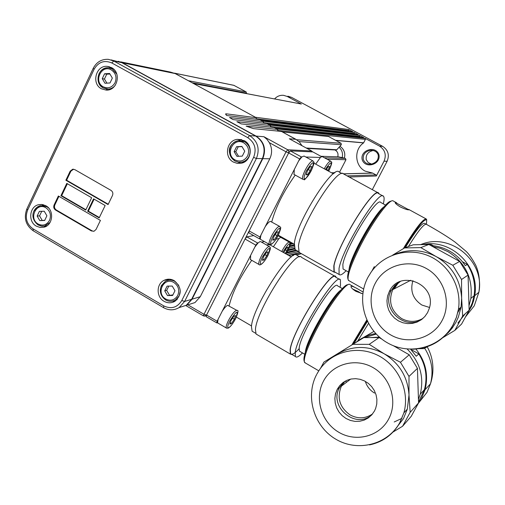 <?xml version="1.0" encoding="UTF-8"?>
<svg xmlns="http://www.w3.org/2000/svg" width="505" height="505" viewBox="0 0 505 505"><rect width="100%" height="100%" fill="white"/><g stroke="black" fill="none" stroke-linecap="round" stroke-linejoin="round"><path stroke-width="0.76" d="M337.744 156.821C338.527 153.817 337.618 151.532 335.023 149.966M339.512 172.255L345.982 159.706L345.388 158.374L342.188 157.623C343.103 153.533 342.068 150.061 339.082 147.214L341.317 144.733L341.083 143.287L328.566 136.514L282.39 131.868M109.926 74.02L106.738 74.172L104.434 79.032L106.934 83.142M243.839 162.32L241.415 162.181M241.996 146.62L238.253 146.766L235.791 151.696L238.568 156.291M250.505 259.627L250.613 255.379L254.855 247.04L258.188 242.836L260.107 241.541L260.744 241.687L269.253 246.516M218.059 323.149L217.573 322.67L218.059 319.387L222.219 311.213C224.447 307.886 226.259 305.929 227.635 305.342L236.788 310.31M260.769 239.528L260.245 238.796L260.915 235.122L265.182 226.732C267.391 223.463 269.127 221.67 270.383 221.348L279.53 226.322M294.017 174.414L294.308 169.459L298.657 160.906L301.902 156.91L304.054 156.045L312.848 160.855M315.675 164.112L320.423 157.446L322.038 156.506L330.699 161.164M273.382 246.781L278.93 238.562L280.673 237.35L289.308 242.046M271.74 221.941C275.743 207.094 283.564 191.471 295.217 175.077M229.125 305.847C232.35 292.477 239.881 277.295 251.717 260.321M266.672 245.051L268.041 244.565L270.377 245.077L291.341 256.963M335.825 140.44L363.6 142.896C353.778 149.36 354.712 165.93 365.172 171.126L372.608 173.057L343.387 173.821M373.353 150.484L373.043 150.528C367.937 151.784 365.67 154.82 366.251 159.63L368.177 162.534L371.446 164.043M378.182 154.852C378.826 159.264 376.755 162.294 371.97 163.936C367.754 164.63 364.869 163.172 363.31 159.555C362.723 154.694 365.014 151.626 370.178 150.345C374.243 150.124 376.913 151.62 378.182 154.852L378.889 154.562C375.524 145.068 359.787 150.111 362.218 159.832C365.506 169.282 381.3 164.346 378.889 154.562M187.98 304.774L194.98 302.577L200.277 296.688L269.79 158.797C272.328 153.337 272.17 147.952 269.323 142.662L267.082 139.468L263.907 136.722L256.098 136.091C264.21 141.69 266.444 149.209 262.796 158.652L192.096 299.168L186.711 305.171L179.591 307.406M225.956 114.837L226.448 113.846L225.546 113.947L226.682 115.493L259.879 119.685L263.459 121.636L229.51 117.488L232.963 119.571L267.05 123.592L270.642 125.549L236.87 121.705L241.213 123.895L274.234 127.506L277.838 129.469L246.143 126.143L253.459 128.63L281.443 131.433L295.911 139.317L289.308 138.787L290.47 139.418M36.328 226.139C27.706 221.613 29.473 206.248 38.822 204.658L42.477 204.55L45.974 205.813C54.433 210.213 53.012 225.217 43.973 227.206L40.072 227.458L36.328 226.139M43.48 204.765L42.079 205.491M164.018 301.277C156.234 297.123 156.19 284.075 163.955 280.389C167.389 278.697 170.835 278.798 174.294 280.685C181.945 287.541 182.166 294.402 174.957 301.277C171.365 303.297 167.723 303.297 164.018 301.277M168.954 279.183L166.947 280.591M233.474 162.105C223.715 157.301 226.518 140.377 237.268 139.367L244.186 140.636C253.554 145.213 251.547 161.335 241.403 163.21L237.344 163.405L233.474 162.105M241.756 139.651L238.467 140.624M237.748 162.086L240.961 163.304M101.486 88.811C91.007 83.672 96.026 64.81 107.483 66.401L111.536 67.638C121.774 72.613 117.356 91.02 106.176 90.105L101.486 88.811M111.27 67.5L109.288 67.904M106.138 88.968L107.212 89.65M340.035 287.269L340.484 285.458L340.427 279.871C336.86 271.065 297.369 333.956 295.21 352.313L295.4 356.498C296.429 357.894 298.79 356.7 302.482 352.913M339.688 279.461L335.61 277.15C331.873 268.25 292.326 331.027 290.331 349.466L290.577 353.683C291.802 355.242 294.642 353.595 299.099 348.753M253.365 331.937L252.121 331.204L251.452 326.773C252.077 307.678 292.073 245.784 297.224 255.429L299.781 256.875M292.13 354.586L290.343 354.068L290.097 349.813C292.098 331.198 332.056 267.77 335.831 276.759L336.21 277.491M335.074 276.33L301.618 257.405C296.574 247.74 256.212 310.379 255.442 329.582L256.067 334.032L257.304 334.758M305.329 352.313L305.392 351.808C306.327 340.193 332.075 295.526 340.938 290.066M342.333 288.57L337.706 285.95C334.588 278.331 300.197 333.584 299.162 348.172L299.414 351.127L300.248 351.613M371.756 414.876C355.596 429.698 328.395 406.506 339.518 387.606L344.031 381.856M320.505 368.341L323.913 362.085L363.821 337.599L379.122 337.567L369.224 344.341L384.147 353.784L400.459 362.287L409.22 354.788L417.439 368.372L408.993 376.421L408.999 394.992L407.32 409.113L403.47 418.62L394.986 429.629M337.813 353.74C352.825 345.395 368.271 345.407 384.147 353.784C399.487 363.303 407.769 377.039 408.999 394.992L410.174 412.32L402.573 426.258L392.524 432.349M337.29 389.222L339.796 385.549L343.04 382.537L346.878 380.328L351.133 379.015L355.608 378.668L360.097 379.299L364.402 380.89L368.322 383.364L371.667 386.609L374.287 390.479L376.055 394.796L376.894 399.354L376.762 403.943L375.669 408.349L374.47 411.007L371.794 414.826L368.322 417.906L364.231 420.091L359.73 421.265L355.047 421.391L350.407 420.45L346.039 418.493L342.169 415.634L338.981 411.998L336.633 407.775L335.238 403.167L334.865 398.407L335.535 393.73L337.29 389.222M365.311 381.363C366.908 386.42 369.976 390.321 374.508 393.06M372.501 413.993C365.349 418.765 357.849 419.055 350.003 414.87C339.594 407.333 336.715 397.776 341.367 386.192L345.016 381.256M394.209 421.972L401.98 418.336M418.443 399.348L420.267 394.171C424.333 376.951 419.977 361.915 407.207 349.062M410.698 349.302L418.815 353.942C425.81 365.21 427.684 377.109 424.44 389.626L418.531 402.087M418.815 353.942L416.227 356.246L410.641 349.245M362.786 293.79L355.873 291.328C352.206 288.942 350.622 287.257 351.127 286.284L351.221 286.221C352.566 286.19 355.236 287.383 359.238 289.794L363.038 292.023M361.327 293.506L358.298 291.574L352.597 288.967M366.769 320.069L351.928 344.763M353.052 344.088L367.097 320.776M305.563 363.095L304.382 362.009C303.713 357.363 307.728 346.575 316.42 329.632C329.146 305.089 346.664 281.683 349.82 284.454M347.863 284.776C343.993 283.722 327.587 306.005 315.713 328.9C307.248 345.401 303.347 355.93 303.997 360.475L304.351 361.877M415.931 349.056C425.671 361.327 428.713 374.887 425.046 389.727L421.486 398.495L418.159 403.647M383.295 203.856L383.314 203.78C384.349 199.683 384.381 197.171 383.415 196.249C379.23 188.712 342.51 248.176 339.019 268.515L339.12 274.467C340.25 275.642 342.586 274.392 346.127 270.718M382.948 195.99L378.485 193.554C374.129 185.928 337.365 245.297 334.045 265.712L334.215 271.703L334.998 272.144M296.05 250.139L295.109 249.603L294.358 243.328C296.334 222.32 333.42 163.727 339.183 172.072L342.011 173.619M335.61 272.492L333.982 272.094L333.811 266.047C337.157 245.436 374.3 185.449 378.706 193.156L379.217 193.952M378.22 192.891L343.671 174.01C338.009 165.659 300.57 224.946 298.436 246.099L299.13 252.393L300.071 252.929M348.974 269.84L349.214 268.231C351.19 255 375.278 212.529 384.04 206.772M385.567 205.099L380.757 202.467C377.109 195.934 345.098 248.239 342.851 264.645L343.078 269.001L343.709 269.354M422.363 318.933C405.18 331.526 380.562 308.789 391.261 290.413L394.847 285.439L399.493 281.847M392.581 255.177L404.543 247.936L413.197 244.799L428.871 244.464L420.823 247.601L436.257 256.647L452.815 265.264L459.664 261.42L468.059 275.092L461.538 279.492L461.646 298.139L461.084 307.128L458.357 317.127L455.927 322.329L452.265 328.016L448.781 332.132L443.794 336.652M371.857 271.09L374.331 266.583M394.96 254.324C408.873 248.788 422.641 249.565 436.257 256.647C451.962 266.04 460.427 279.871 461.646 298.139L462.662 316.048L454.841 330.396L442.323 337.959M389.456 291.189C400.048 268.666 437.311 284.542 429.282 308.416L427.558 312.633L424.806 316.578L421.246 319.785L417.048 322.095L412.44 323.389L407.636 323.617L402.883 322.758L398.413 320.871L394.443 318.043L391.179 314.413L388.768 310.171L387.335 305.512L386.95 300.677L387.632 295.898L389.456 291.189M412.938 280.622C409.921 290.874 412.907 299.01 421.883 305.039L429.528 307.469M423.001 318.39C415.981 322.291 408.861 322.354 401.633 318.579C391.009 311.143 388.061 301.485 392.802 289.611L395.989 285.06L400.263 281.525M461.153 306.655L457.795 312.513M450.851 328.414L452.998 327.013M457.883 323.036L465.414 313.58M468.993 305.828L470.862 298.43C473.008 278.085 465.351 262.48 447.897 251.616L440.455 248.359L432.589 246.509M462.372 261.723L467.302 264.437C473.469 274.095 475.729 284.536 474.075 295.76L472.219 303.069L469.12 309.918M467.302 264.437L465.282 265.655C461.147 259.444 455.832 254.539 449.349 250.934C443.529 247.766 437.349 245.96 430.809 245.531M400.351 206.962C396.589 204.626 394.878 203.117 395.232 202.436L408.898 209.834C407.541 209.966 404.694 209.013 400.351 206.962M426.706 220.01L426.353 219.056C423.367 218.274 415.678 228.153 403.287 248.694M404.486 247.968C416.657 227.976 424.048 218.64 426.674 219.953L426.46 224.359M349.214 280.83L348.21 279.928C347.244 274.966 351.65 262.916 361.428 243.77C373.675 220.18 389.513 198.869 392.978 200.813L396.696 202.852M391.116 201.224C387.24 200.403 372.235 220.843 360.665 243.126C351.145 261.773 346.859 273.527 347.8 278.394L348.059 279.366M422.634 244.597C451.091 238.215 480.343 266.634 474.706 295.728L473.551 300.917L471.784 305.91L466.525 315.013M168.821 286.101L166.65 290.356L164.725 290.874L167.092 286.127L172.218 286.057L174.982 290.747L172.609 295.494L167.477 295.558L164.725 290.874M176.788 299.863L175.134 300.128M41.726 211.305L39.548 215.862L37.149 216.058L39.371 211.374L44.244 211.229L46.896 215.774L44.667 220.464L39.794 220.603L37.149 216.058M39.794 220.603L44.743 220.3M39.548 215.862L42.186 220.382M169.749 280.086L171.315 279.48M167.477 295.558L172.887 294.939M166.65 290.356L169.396 295.021M426.075 224.151L424.636 223.361C422.199 222.541 415.76 230.64 405.307 247.658M428.96 244.508L431.055 244.483L433.397 245.771M429.805 244.975L431.055 244.483M428.095 346.297L424.074 348.595L418.948 348.677M462.662 316.048L469.132 310.24L461.595 324.046L454.841 330.396M468.059 275.092L469.132 310.24M452.815 265.264L461.538 279.492M428.871 244.464L459.664 261.42M404.543 247.936L420.823 247.601M381.149 210.288C371.876 219.303 353.191 252.917 350.432 265.535M367.394 321.395L353.936 343.558M356.233 342.169C361.933 337.599 368.429 334.727 375.733 333.559M364.616 337.599L376.238 334.095M379.413 337.125L370.462 337.586M342.832 385.075L342.68 384.027M323.913 362.085L363.821 337.599M410.174 412.32L418.557 402.908L411.234 416.328L402.573 426.258M417.439 368.372L418.557 402.908M400.459 362.287L408.993 376.421M379.122 337.567L381.887 339.145M393.313 345.685L409.22 354.788M353.342 344.359L369.224 344.341M338.142 293.392C328.963 301.958 309.59 335.787 306.794 348.185M96.051 229.453L94.025 231.246L91.392 230.943L55.556 210.042C53.814 208.773 53.322 207.094 54.079 205.005L58.359 196.003L100.426 220.414L96.051 229.453M58.927 196.338L54.83 204.954C54.067 207.037 54.559 208.716 56.301 209.985L92.099 230.854L93.791 231.315M93.583 198.856L105.147 205.529L99.169 217.901L87.636 211.21L93.583 198.856M94.113 199.166L88.35 211.153L99.346 217.529M87.636 211.21L88.35 211.153M66.786 183.397L91.657 197.745L85.717 210.099L60.922 195.719L66.786 183.397M67.354 183.725L61.66 195.681L85.894 209.733M60.922 195.719L61.66 195.681M65.858 180.241L70.17 171.17L72.688 169.225L74.797 169.623L110.986 190.372C112.773 191.654 113.271 193.352 112.482 195.473L108.083 204.575L65.858 180.241L66.597 180.222L108.247 204.228M73.528 169.207L70.902 171.163L66.597 180.222M111.075 59.887L121.838 62.677L255.669 136.06C263.793 141.659 266.028 149.19 262.373 158.639L191.603 299.32L186.219 305.329L179.123 307.564M26.853 208.963C23.59 218.002 25.723 225.287 33.242 230.81L163.607 307.684C168.891 310.562 174.073 310.512 179.149 307.545L184.615 301.441L256.389 158.513C260.094 148.906 257.828 141.255 249.577 135.561L113.77 61.029L108.386 59.337C101.631 58.997 96.562 62.008 93.191 68.377L26.853 208.963L27.611 210.137L94.113 69.261C98.443 61.945 104.333 59.842 111.788 62.961L247.766 137.663C254.842 142.549 256.786 149.12 253.611 157.364L181.787 300.538C177.299 307.602 171.29 309.388 163.753 305.897L33.103 228.904C26.639 224.163 24.808 217.907 27.611 210.137M110.469 68.175L113.057 68.661M242.141 140.813L244.565 140.857M172.457 301.106L174.9 301.308M43.973 226.171L45.488 226.65M118.151 61.275L122.406 62.797L256.098 136.091M363.6 142.896L365.393 139.399L277.599 130.435L277.838 129.469M359.573 137.095L359.907 136.451L270.409 126.515L270.642 125.549M354.119 134.115L354.434 133.503L263.238 122.608L263.459 121.636M348.677 131.142L348.974 130.568L256.085 118.713L256.3 117.734L175.298 73.597L122.406 62.797M120.695 61.862L170.494 72.095L175.298 73.597M226.448 113.846L256.3 117.734M295.911 139.317L299.421 142.012L301.99 145.686M269.323 142.662L286.026 151.816L203.376 315.524L203.42 315.877L205.282 316.124L206.551 315.057L206.324 316.755L216.866 322.941L217.112 321.249L206.551 315.057L245.058 239.023L246.793 236.87L253.725 235.589M260.245 238.796L259.602 238.922L248.845 232.824L249.167 230.918L288.664 152.933L299.648 158.955L301.327 156.897L290.35 150.888L288.664 152.933L286.026 151.816L287.724 149.764L263.907 136.722M174.402 73.156L188.952 81.04M193.472 83.502L255.984 117.564M260.618 120.089L263.137 121.459M267.783 123.99L270.314 125.373M274.966 127.904L277.504 129.286M282.169 131.83L297.331 140.207M274.6 98.917C277.049 96.234 280.041 95.035 283.57 95.325L287.269 96.474L301.315 104.03L193.693 83.54M348.974 130.568L348.652 129.495L352.749 131.698L260.839 120.127M354.434 133.503L354.112 132.43L358.215 134.639L268.003 124.028M359.907 136.451L359.585 135.378L363.701 137.587L275.187 127.948M365.393 139.399L365.071 138.326L379.52 146.096C385.062 149.852 386.571 154.883 384.034 161.196L376.326 175.986L376.004 174.907L372.608 173.057M372.311 189.659L387.127 161.259C389.633 155.029 388.149 150.061 382.67 146.349L291.511 97.339L287.856 96.203M246.377 93.558L246.206 91.942L233.809 85.307L174.705 73.193M293.424 255.593L292.029 254.804M335.907 150.017L336.803 149.751L339.082 147.214M342.188 157.623L338.584 156.847M259.602 238.922L259.949 237.028L249.167 230.918L245.058 239.023L255.82 245.14L257.544 242.968L246.793 236.87M217.112 321.249L218.059 319.387M222.219 311.213L250.613 255.379M254.855 247.04L255.82 245.14M217.573 322.67L216.866 322.941M278.047 235.702L280.963 237.35M257.544 242.968L258.188 242.836M261.546 242.148L264.361 241.567M276.027 239.162L278.93 238.562M259.949 237.028L260.915 235.122M265.182 226.732L294.308 169.459M298.657 160.906L299.648 158.955M290.35 150.888L312.873 151.917L321.527 156.632M301.327 156.897L301.902 156.91M305.853 157.023L320.423 157.446M283.734 252.645L286.789 247.494L288.166 247.166L286.903 250.789L285.136 253.447M285.224 249.836L286.903 250.789M326.135 169.838L328.357 166.517L329.582 166.517L327.922 170.81M326.413 169.421L328.199 170.393M307.52 170.671L310.322 166.53L311.699 166.53L310.285 170.639L307.495 174.755L306.106 174.793L307.52 170.671M306.339 174.118L307.495 174.755M308.284 169.541L310.285 170.639M274.019 236.277L276.854 232.073L278.356 231.789L277.043 235.677L274.234 239.862L272.713 240.172L274.019 236.277M273.047 239.187L274.234 239.862M275.143 234.61L277.043 235.677M231.031 320.473L233.891 316.193L235.557 315.562L234.377 319.179L231.536 323.427L229.857 324.096L231.031 320.473M230.305 322.708L231.536 323.427M232.59 318.131L234.377 319.179M263.686 256.515L266.526 252.292L268.067 251.926L266.785 255.751L263.97 259.949L262.411 260.346L263.686 256.515M262.77 259.267L263.97 259.949M264.917 254.684L266.785 255.751M235.791 151.696L234.118 151.633L236.586 146.684L241.901 146.456L244.748 151.191L242.274 156.14L236.959 156.361L234.118 151.633M238.253 146.766L236.586 146.684M104.434 79.032L102.256 78.666L104.567 73.787L109.61 73.49L112.337 78.079L110.021 82.965L104.977 83.256L102.256 78.666M106.738 74.172L104.567 73.787M357.704 341.033L368.461 323.465M363.537 337.447L373.877 331.444M424.673 348.254C431.769 359.427 433.707 371.263 430.494 383.768L427.022 392.309L418.828 402.731M408.419 246.528C418.203 230.835 424.2 223.437 426.403 224.327C438.163 230.886 447.727 236.813 455.087 242.11L465.66 250.998C468.495 253.396 471.84 258.124 475.71 265.169C479.251 273.028 480.305 282.049 478.885 292.231L474.245 305.847L465.496 316.906M420.665 244.641C449.519 231.94 485.185 260.706 478.885 292.231L474.706 295.728M341.304 147.302C344.442 150.275 345.452 153.88 344.334 158.128C345.483 153.892 344.473 150.288 341.336 147.315L339.909 146.298L341.304 147.302M111.308 69.911C115.79 73.023 117.04 77.278 115.071 82.675C112.154 87.542 108.228 88.918 103.285 86.822C93.147 81.722 101.511 64.015 111.308 69.911M103.279 87.946L107.464 89.107C110.513 89.126 113.076 87.914 115.159 85.465M116.851 74.21L112.299 68.939L108.638 67.828C104.383 67.689 101.189 69.627 99.068 73.642C96.884 79.607 98.248 84.354 103.153 87.876M243.713 142.827C248.409 146.078 249.704 150.446 247.595 155.925C244.496 160.849 240.348 162.2 235.153 159.971C224.504 154.606 233.417 136.653 243.713 142.827M235.002 161.051L238.455 162.212L242.078 162.048C245.146 161.265 247.456 159.416 248.99 156.499C251.364 150.338 249.906 145.434 244.622 141.779L238.366 140.643C234.92 141.255 232.344 143.161 230.652 146.368C228.31 152.447 229.731 157.326 234.913 161M267.909 255.473C265.283 260.346 263.029 263.238 261.142 264.159C259.74 264.115 260.201 261.666 262.537 256.799C269.632 246.017 271.419 245.575 267.909 255.473M250.215 259.456L258.977 264.469C259.254 265.491 262.455 265.491 267.953 255.454C272.416 244.767 269.5 248.346 269.512 246.661L268.894 246.522C266.791 247.475 264.229 250.745 261.218 256.319C259.084 260.656 258.339 263.37 258.977 264.469L259.292 264.633M235.589 318.705C232.994 323.516 230.697 326.508 228.689 327.695C227.149 327.941 227.515 325.693 229.794 320.953C236.927 310.057 238.859 309.306 235.589 318.705M217.712 322.947L226.347 328.01L228.083 328.181C230.129 327.221 232.641 324.058 235.633 318.68C238.196 312.551 238.688 309.817 237.104 310.493L236.283 310.379C234.042 311.635 231.429 315.019 228.456 320.523C226.505 324.475 225.804 326.969 226.347 328.01L226.726 328.212M278.135 235.463C275.503 240.355 273.262 243.221 271.412 244.054C270.049 243.921 270.547 241.396 272.902 236.491C279.978 225.748 281.727 225.407 278.135 235.463M260.498 239.376L269.304 244.363L271.337 244.357C274.007 242.318 276.286 239.351 278.179 235.45C282.806 224.239 279.688 228.235 279.764 226.455L279.208 226.316C277.15 227.168 274.613 230.4 271.583 235.999C269.392 240.462 268.635 243.252 269.304 244.363L269.601 244.521M311.282 170.621C308.612 175.582 306.415 178.334 304.698 178.89C303.48 178.454 304.073 175.721 306.497 170.69C313.523 160.066 315.12 160.041 311.282 170.621M293.828 174.307L302.766 179.237L304.098 179.439C303.928 181.017 306.333 178.076 311.32 170.614C315.941 159.378 313.384 162.97 313.012 160.944L312.652 160.824C310.745 161.354 308.252 164.46 305.19 170.141C302.792 175.039 301.99 178.076 302.766 179.237L302.975 179.351M325.372 169.415C331.596 160.388 332.833 160.71 329.09 170.381L328.654 171.214L329.121 170.374C333.736 159.466 330.908 162.768 330.826 161.234L330.529 161.133C329.033 161.493 326.924 164.043 324.216 168.784M282.888 252.172L283.116 251.724C289.744 241.56 291.341 241.163 287.907 250.543L285.963 253.914M285.981 253.927L287.938 250.524C292.401 239.818 289.397 243.972 289.51 242.16L288.993 242.053C287.105 242.93 284.732 246.004 281.885 251.269L281.752 251.528M289.308 138.787L311.566 150.926L312.475 151.898M311.667 150.982L287.724 149.764L288.822 151.147L288.664 152.933M206.551 315.057L203.856 314.198L187.854 304.818M323.471 381.123C332.429 363.859 355.678 357.401 373.182 367.665C390.832 377.677 398.085 402.012 388.541 419.251C379.255 436.642 355.791 442.557 338.621 432.166C321.306 422.035 314.261 398.249 323.471 381.123M369.508 444.905C382.929 442.008 393.086 434.552 399.96 422.54L403.867 412.894C410.123 390.851 398.192 365.046 377.222 355.04C356.322 344.846 330.453 352.099 318.699 370.992L316.906 374.022M349.845 379.716L349.75 379.324M375.303 283.223C384.526 265.434 408.4 258.377 426.34 268.483C444.419 278.324 451.811 302.987 441.976 320.751C432.406 338.672 408.318 345.174 390.725 334.935C372.987 324.961 365.816 300.86 375.303 283.223M412.913 349.239C430.658 348.311 444.084 340.162 453.187 324.784L456.463 317.317L458.426 309.357C461.974 287.402 448.863 264.159 428.303 255.7C407.787 247.115 383.144 254.438 370.986 272.321L368.12 276.999M394.329 288.816L394.178 287.32M398.3 282.914L394.455 288.387M165.672 299.926C168.986 301.731 172.255 301.731 175.469 299.938L179.161 295.892L180.298 290.943M178.814 285.413L174.907 281.436C171.788 279.732 168.683 279.65 165.596 281.178L161.43 285.508C159.195 291.322 160.558 296.1 165.52 299.831M173.96 282.573C178.505 285.874 179.767 290.16 177.747 295.438C174.768 300.14 170.772 301.34 165.747 299.023C155.452 293.493 164.005 276.267 173.96 282.573M38.235 224.99L41.088 226.082L44.585 226.063L50.121 222.364M45.873 207.789C50.21 210.951 51.434 215.13 49.547 220.332C46.744 224.984 42.95 226.215 38.165 224.031C28.356 218.772 36.385 201.766 45.873 207.789M48.827 208.211L46.896 206.734L40.45 205.699L36.739 207.536L34.125 210.932M91.392 230.943L92.099 230.854M54.079 205.005L54.83 204.954M55.556 210.042L56.301 209.985M70.17 171.17L70.902 171.163M191.603 299.32L184.615 301.441L181.787 300.538M262.373 158.639L256.389 158.513L253.611 157.364M255.669 136.06L249.577 135.561L247.766 137.663M163.753 305.897L163.607 307.684M121.838 62.677L113.77 61.029L111.788 62.961M33.103 228.904L33.242 230.81M93.191 68.377L94.113 69.261M200.277 296.688L192.096 299.168M269.79 158.797L262.796 158.652M384.034 161.196L387.127 161.259M379.52 146.096L382.67 146.349M287.269 96.474L291.511 97.339M328.566 136.514L282.579 131.95M246.206 91.942L188.636 80.762M246.566 93.166L192.102 82.757M334.941 172.71L331.52 172.779M336.803 149.751L306.264 148.015M341.317 144.733L298.96 141.552M341.083 143.287L296.902 139.752M363.644 142.789L335.56 140.295M348.652 129.495L255.663 117.286M301.315 104.03L193.869 83.615M352.749 131.698L261.022 120.203M354.112 132.43L262.815 121.181M358.215 134.639L268.193 124.11M359.585 135.378L269.986 125.088M363.701 137.587L275.377 128.024M365.071 138.326L277.176 129.002M338.924 156.859L320.858 156.272M345.388 158.374L324.507 157.787M345.982 159.706L327.221 159.264M372.703 173.114L343.501 173.884M376.004 174.907L347.105 175.885M376.326 175.986L349.182 177.021M234.112 85.402L174.875 73.263M284.58 238.745L283.76 238.916M285.843 239.458L285.028 239.629M287.616 240.456L286.808 240.632M288.595 241.011L287.787 241.188M290.356 242.002L289.542 242.179M292.212 243.05L290.236 243.498M293.31 243.669L290.211 244.382M294.194 244.805L289.908 245.809M294.15 245.575L289.636 246.642M294.175 246.926L289.056 248.157M294.409 248.29L288.311 249.786M294.68 249.003L287.856 250.688M295.873 250.038L286.991 252.266M296.807 250.562L286.442 253.188M298.43 251.484L286.903 254.444M299.465 252.588L288.626 255.423M301.125 253.523L296.056 254.873M427.192 346.815C431.731 354.718 435.6 368.189 430.494 383.768L425.046 389.727M108.638 67.828C98.298 66.37 93.722 83.249 103.19 87.914L109.97 89.48M238.366 140.643C231.946 141.93 223.538 150.395 234.932 161.026L238.417 162.206L244.3 162.073M278.299 235.204L294.251 244.199M236.391 317.096L251.547 325.94M290.066 139.184L311.604 150.932M206.476 315.625L203.42 315.877L186.105 305.714M38.822 204.658L41.789 204.462M163.955 280.389L168.878 279.183M237.268 139.367L241.63 139.664M107.483 66.401L109.509 66.793M295.4 356.498L290.577 353.683M252.121 331.204L255.675 333.281M316.597 374.596C304.919 396.652 314.034 426.599 335.863 439.224C357.496 452.196 387.43 444.899 399.758 422.71L403.867 412.894L407.32 409.113M350.64 379.116L341.367 386.192M420.267 394.171L424.44 389.626M318.8 370.834L304.597 362.533M339.12 274.467L334.215 271.703M295.109 249.603L298.619 251.585M367.911 277.39C355.918 299.919 365.083 330.339 387.543 342.889C409.801 355.785 440.524 347.674 453.023 324.885L456.387 317.367L458.426 309.357L461.084 307.128M410.799 280.231L392.802 289.611M470.862 298.43L474.075 295.76M426.674 219.953L426.454 219.176M363.632 288.98L348.482 280.414M165.596 281.178C158.583 287.181 158.57 293.424 165.552 299.901C168.897 301.725 172.205 301.744 175.469 299.938L177.23 299.421M40.45 205.699C33.911 207.075 28.564 217.137 38.064 224.94L42.01 226.215L47.047 225.748M43.127 205.522L45.16 205.383M394.317 287.124L394.5 288.727M425.993 218.861L408.69 209.411M389.342 291.417L391.261 290.413M348.362 271.98L343.078 269.001M333.982 272.094L299.13 252.393M346.752 382.083L345.262 381.117M354.946 287.446L350.173 284.744M337.214 389.368L339.518 387.606M304.749 354.239L299.414 351.127M290.343 354.068L256.067 334.032M72.688 169.225L73.414 169.219M186.219 305.329L179.149 307.545M194.98 302.577L186.711 305.171M312.538 151.898L311.635 150.945M370.178 150.345L373.043 150.528M334.228 173.177L332.315 173.221M336.286 150.036L306.971 148.401M284.997 238.979L284.176 239.149M292.591 243.265L290.249 243.795M294.491 248.555L288.147 250.114M299.787 252.765L288.955 255.606M301.416 253.687L296.542 254.981M313.895 163.134L333.382 173.802"/></g></svg>
